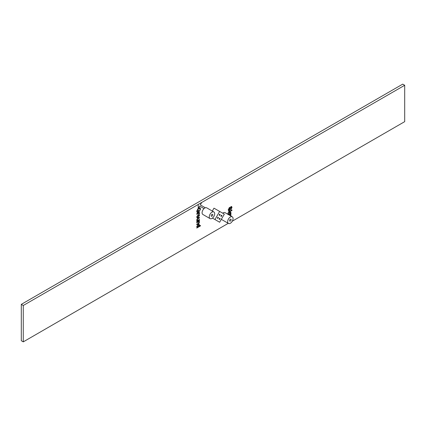 <?xml version="1.0" encoding="UTF-8"?>
<svg xmlns="http://www.w3.org/2000/svg" width="426" height="426" viewBox="0 0 426 426"><rect width="100%" height="100%" fill="white"/><g stroke="black" fill="none" stroke-linecap="round" stroke-linejoin="round"><path stroke-width="0.64" d="M219.646 211.429L214.965 219.539L219.646 222.239L224.326 214.134L213.985 208.165L212.308 211.067M214.965 219.539L212.462 218.096M219.646 219.449L220.167 218.543L219.646 218.245L219.124 219.145L219.646 219.449M217.904 218.442L218.426 217.537L217.904 217.239L217.382 218.144L217.904 218.442M219.646 214.225L219.124 215.13L219.646 215.428L220.167 214.523L219.646 214.225L220.167 214.523M221.387 215.231L220.86 216.131L221.387 216.435L221.909 215.529L221.387 215.231L221.909 215.529M217.904 217.239L218.426 217.537M219.646 218.245L220.167 218.543M227.431 214.028L228.07 213.335L227.756 214.235M228.256 214.502L229.614 212.388L230.722 212.196L231.004 212.856L230.626 213.937L230.956 213.745L230.956 214.289L229.422 215.178M231.478 210.748L231.478 210.199L231.946 209.927L231.946 210.471L231.478 210.748M232.308 221.174L404.7 121.644L404.7 85.275L201.716 202.467L200.321 204.879L205.337 207.776L200.3 204.863L201.69 202.451L198.212 204.459L198.234 208.202L196.711 211.227L197.286 212.654L198.649 211.866L198.649 210.119L198.223 210.364L198.223 211.509L197.526 211.914L197.137 210.929L198.607 208.559L199.341 208.293L200.071 209.225L199.411 211.36L200.497 208.99L200.028 207.755L198.511 208.016L199.629 206.083L204.011 208.612M199.719 208.351L198.607 208.559M198.234 204.475L23.27 305.49L23.27 341.865L228.256 223.341M196.711 216.978L198.106 214.747L199.208 214.582L199.501 215.364L198.143 217.569L197.057 217.792L196.711 216.978M199.128 214.539L199.501 215.364M199.405 220.721L199.033 221.429L199.501 222.159L198.41 223.81L196.759 224.763L196.759 224.214L198.367 223.288L199.075 222.255L198.207 221.962L196.759 222.798L196.759 222.25L199.459 220.689L199.235 221.515M199.075 222.255L198.851 221.776M196.759 228.043L197.163 227.26L196.711 226.685L198.106 224.587L199.208 224.385L199.501 225.066L199.086 226.153L200.449 225.365L200.449 225.908L196.759 228.043M196.95 220.599L196.711 220.018L197.366 218.65L199.459 217.414L199.459 217.958L197.515 219.113L197.137 219.917L198.037 220.199L199.459 219.379L199.459 219.928L196.759 221.483L196.977 220.609M199.405 217.441L199.405 217.931L197.467 219.081L197.089 219.891L197.313 220.364M196.759 214.273L196.759 213.724L199.459 212.169L199.08 212.878L199.501 213.266L199.379 213.852L198.969 213.916L198.734 213.218L196.759 214.273M199.405 212.196L199.033 212.846L199.501 213.266L199.379 213.852M199.075 213.49L198.681 213.186L198.191 213.442M228.208 209.826L229.534 207.276L228.634 209.555L229.279 210.156L230.189 207.691L230.983 206.605L231.648 206.535L231.994 207.499L230.908 209.709L231.568 207.771L231.02 207.185L229.305 210.742L228.592 210.811L228.208 209.826M228.842 210.178L229.279 210.156M231.355 207.142L230.695 207.526M228.256 212.606L228.256 212.057L230.956 210.497L230.956 211.046L228.256 212.606M230.115 215.577L230.956 215.087L230.588 215.849M23.27 341.865L21.3 340.725L21.3 304.356L23.27 305.49M404.7 85.275L402.73 84.135L21.3 304.356M199.182 224.369L199.501 225.066M199.453 225.04L199.086 226.153M200.401 225.391L200.449 225.908M200.401 225.881L196.759 227.985M199.027 225.322L198.058 225.104L197.089 226.462L197.297 226.877M198.867 224.939L199.075 225.349L198.106 225.13L197.137 226.494L197.275 226.866M197.089 226.462L198.069 226.738L199.075 225.349M199.033 221.429L199.501 222.159M199.453 222.132L198.851 223.528M198.804 223.496L198.41 223.81M198.362 223.783L196.759 224.704M199.027 222.223L198.207 221.962M198.154 221.93L196.759 222.739M197.089 219.891L197.286 220.354M199.405 219.406L199.459 219.928M199.405 219.896L196.759 221.429M199.453 215.338L198.143 217.569M198.095 217.542L197.036 217.777M199.027 215.583L198.058 215.268L197.089 216.701L197.318 217.18M198.841 215.125L199.075 215.609L198.106 215.295L197.137 216.733L197.297 217.169M197.089 216.701L198.122 217.036L199.075 215.609M199.033 212.846L199.453 213.24M199.325 213.825L198.985 213.879M199.027 213.463L198.681 213.186L199.027 213.463M198.143 213.415L196.759 214.214M198.601 210.146L198.649 211.866M198.601 211.839L197.249 212.622M198.212 208.186L198.511 208.016M200.002 207.744L200.497 208.99M200.449 208.964L199.363 211.328M199.698 208.341L199.293 208.266M198.559 208.532L197.137 210.929M197.089 210.902L197.526 211.914M229.486 207.308L229.534 207.877M229.486 207.851L228.634 209.555M228.586 209.523L229.231 210.125M231.622 206.519L231.994 207.499M231.946 207.473L230.86 209.677M231.329 207.127L230.972 207.153M230.642 207.494L230.2 209.485M230.146 209.459L229.305 210.742M229.257 210.716L228.565 210.795M231.898 209.954L231.946 210.471M231.898 210.444L231.478 210.689M230.908 210.529L230.956 211.046M230.908 211.019L228.256 212.547M228.011 213.367L228.022 213.911M227.974 213.879L227.708 214.203M230.695 212.185L231.004 212.856M230.951 212.83L230.626 213.937M230.908 213.772L230.956 214.289M230.908 214.262L229.374 215.146M230.525 213.133L229.598 212.888L228.634 214.235L228.847 214.656M230.365 212.755L230.578 213.16L229.646 212.915L228.682 214.262L228.821 214.645M228.634 214.235L229.63 214.507L230.578 213.16M230.908 215.119L230.956 215.636M230.908 215.609L230.541 215.822M198.489 208L199.629 206.083M211.983 216.206A1.113 0.644 120 0 0 212.712 215.226A1.113 0.644 120 0 0 212.537 214.331A1.113 0.644 120 0 0 211.983 214.39A1.113 0.644 120 0 0 211.253 215.37A1.113 0.644 120 0 0 211.424 216.264A1.113 0.644 120 0 0 211.983 216.206M211.983 212.175A3.829 2.21 120 0 0 209.48 215.545A3.829 2.21 120 0 0 210.066 218.613A3.829 2.21 120 0 0 211.983 218.426A3.829 2.21 120 0 0 214.486 215.05A3.829 2.21 120 0 0 213.895 211.983A3.829 2.21 120 0 0 211.983 212.175M213.895 211.983L206.711 207.835A3.829 2.21 120 0 0 204.794 208.021A3.829 2.21 120 0 0 202.297 211.397A3.829 2.21 120 0 0 202.882 214.464L210.066 218.613M230.359 221.046A1.113 0.644 120 0 0 231.084 220.066A1.113 0.644 120 0 0 230.913 219.172A1.113 0.644 120 0 0 230.359 219.225A1.113 0.644 120 0 0 229.63 220.21A1.113 0.644 120 0 0 229.8 221.099A1.113 0.644 120 0 0 230.359 221.046M230.359 217.01A3.829 2.21 120 0 0 227.857 220.386A3.829 2.21 120 0 0 228.442 223.453A3.829 2.21 120 0 0 230.359 223.261A3.829 2.21 120 0 0 232.857 219.891A3.829 2.21 120 0 0 232.271 216.818A3.829 2.21 120 0 0 230.359 217.01M232.271 216.818L225.088 212.67A3.829 2.21 120 0 0 223.171 212.862A3.829 2.21 120 0 0 222.691 213.192M228.442 223.453L221.318 219.337"/></g></svg>
